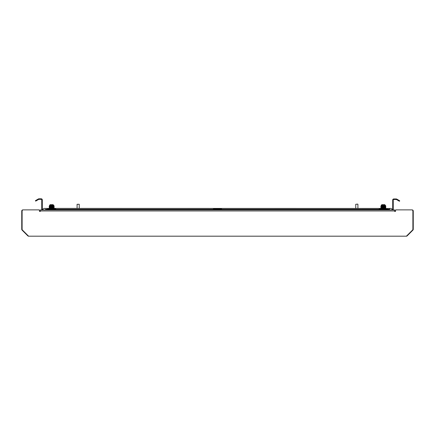 <?xml version="1.0" encoding="UTF-8"?>
<svg xmlns="http://www.w3.org/2000/svg" width="435" height="435" viewBox="0 0 435 435"><rect width="100%" height="100%" fill="white"/><g stroke="black" fill="none" stroke-linecap="round" stroke-linejoin="round"><path stroke-width="0.65" d="M395.584 210.187A1.082 1.082 0 0 0 395.225 210.991L395.225 211.47M28.063 235.667L27.856 235.873A1.082 1.082 0 0 0 28.618 236.194L406.382 236.194A1.082 1.082 0 0 0 407.144 235.873L412.935 230.088A1.082 1.082 0 0 0 413.25 229.321L413.25 210.991A1.082 1.082 0 0 0 412.168 209.909L412.016 209.909M27.856 235.873L22.065 230.088A1.082 1.082 0 0 1 21.75 229.321L21.75 210.991A1.082 1.082 0 0 1 22.832 209.909L22.984 209.909M39.416 210.187A1.082 1.082 0 0 1 39.775 210.991L39.775 211.47M39.416 209.877L23.262 209.877L39.416 209.877L39.416 210.959A0.538 0.538 0 0 0 39.955 211.497A0.538 0.538 0 0 0 40.498 210.959L40.498 209.877L394.501 209.877L394.501 210.959A0.538 0.538 0 0 0 395.045 211.497A0.538 0.538 0 0 0 395.584 210.959L395.584 209.877L411.738 209.877A1.153 1.153 0 0 1 412.891 211.029L412.891 229.234A1.153 1.153 0 0 1 412.554 230.05L406.747 235.857A1.153 1.153 0 0 1 405.931 236.194L29.069 236.194A1.153 1.153 0 0 1 28.253 235.857L22.446 230.05A1.153 1.153 0 0 1 22.109 229.234L22.109 211.029A1.153 1.153 0 0 1 23.262 209.877M381.163 205.369L381.163 206.092L385.492 205.826L385.492 205.369L381.163 205.369L381.887 204.651L384.768 204.651L385.492 205.826L384.6 205.902L385.785 205.989L384.6 205.902M381.799 206.565L385.492 206.228L383.251 206.092L385.492 206.228L385.78 206.527L384.6 206.446M382.871 206.38L380.875 206.261L383.246 205.962M380.875 206.87L385.492 206.364L380.875 206.799L384.6 206.984M382.06 207.5L385.78 207.147L385.486 207.316L385.785 207.609L384.6 207.528L385.492 207.31L381.799 207.647M381.163 207.038L381.799 207.109M382.06 208.039L384.6 208.066M384.6 207.772L381.169 207.712L385.492 207.446M381.163 208.12L380.875 208.495L381.169 208.669L390.538 208.436A1.849 1.849 0 0 0 388.972 209.3M383.784 207.022L385.492 206.902L384.6 206.69M382.06 208.338L385.492 208.387L385.785 208.691L384.6 208.61M385.595 208.191L383.784 208.104M382.871 207.832L385.785 207.615L385.492 208.392M382.06 206.418L385.78 206.065L383.784 205.94L385.785 206.059L385.492 206.364M49.508 205.369L49.508 206.092L53.837 205.826L53.837 205.369L49.508 205.369L50.232 204.651L53.114 204.651L53.837 205.826L52.939 205.902L54.125 205.989L52.939 205.902M50.139 206.565L53.837 206.228L51.596 206.092L53.837 206.228L54.125 206.527L52.939 206.446M51.216 206.38L49.215 206.261L51.586 205.962M49.215 206.87L53.837 206.364L49.215 206.799L52.939 206.984M50.4 207.5L54.125 207.147L53.831 207.316L54.125 207.609L52.939 207.528L53.837 207.31L50.139 207.647M49.508 207.038L50.139 207.109M50.4 208.039L52.939 208.066M52.939 207.772L49.508 207.712L53.837 207.446M49.508 208.12L49.215 208.495L49.514 208.669L53.837 208.392L380.875 208.436M52.129 207.022L53.837 206.902L52.939 206.69M50.4 208.338L53.831 208.387L54.125 208.691L52.939 208.61M53.94 208.191L52.129 208.104M51.216 207.832L54.125 207.615L53.837 208.392M50.4 206.418L54.125 206.065L52.129 205.94L54.125 206.059L53.837 206.364M53.2 208.457L51.216 208.376M49.508 208.664L53.837 208.528M49.22 206.799L53.837 206.772M54.125 207.071L49.215 207.343L53.837 206.902M49.508 208.256L53.837 207.984M52.689 208.795L54.125 208.697L53.831 208.936M49.22 208.419L54.125 208.153M51.216 208.006L49.405 207.919M51.216 207.462L49.405 207.381M49.514 206.087L53.831 206.233M53.94 208.729L52.129 208.642M49.215 208.495L54.125 208.229M49.215 207.952L54.125 207.685M49.215 207.343L49.514 207.587M49.215 206.331L49.514 206.505M384.861 208.457L382.871 208.376M381.163 208.664L385.492 208.528M380.875 206.799L385.492 206.772M385.78 207.071L380.875 207.343L385.492 206.902M381.163 208.256L385.492 207.984M384.35 208.795L385.785 208.697L385.486 208.936M380.875 208.419L385.785 208.153M382.871 208.006L381.06 207.919M382.871 207.462L381.06 207.381M381.169 206.087L385.486 206.233M385.595 208.729L383.784 208.642M380.875 208.495L385.78 208.229M380.875 207.952L385.78 207.685M380.875 207.343L381.169 207.587M380.875 206.331L381.169 206.505M221.959 209.3L221.284 208.795L213.715 208.795L213.041 209.3M378.869 209.3L379.543 208.795L387.112 208.795L387.786 209.3M56.131 209.3L55.457 208.795L47.888 208.795L47.214 209.3M38.644 199.42L35.692 201.128L35.42 200.66L38.378 198.953L38.775 199.366L38.639 198.844A1.082 1.082 0 0 1 38.916 198.806L41.216 198.806A1.082 1.082 0 0 1 42.298 199.888L42.298 209.333A0.538 0.538 0 0 0 42.837 209.877M41.901 209.877A1.082 1.082 0 0 1 41.755 209.333L41.755 199.888A0.538 0.538 0 0 0 41.216 199.35L38.916 199.35A0.538 0.538 0 0 0 38.775 199.366M393.245 200.035L393.245 201.117L392.702 201.117L392.702 200.035L393.245 200.035A0.538 0.538 0 0 1 393.784 199.491L396.225 199.491A0.538 0.538 0 0 1 396.367 199.513L396.769 199.094L396.367 199.513M396.508 198.991A1.082 1.082 0 0 0 396.225 198.953L393.784 198.953A1.082 1.082 0 0 0 392.702 200.035M393.099 209.877A1.082 1.082 0 0 0 393.245 209.333L393.245 201.117M389.455 209.877L389.455 209.3L45.544 209.3L45.544 209.877M392.163 209.877A0.538 0.538 0 0 0 392.702 209.333L392.702 201.117M41.755 200.035L42.298 200.035M396.769 199.094L399.721 200.801L399.455 201.269L396.497 199.567M392.337 209.849A1.849 1.849 0 0 0 390.538 208.436A1.849 1.849 0 0 1 392.337 209.849M42.663 209.849A1.849 1.849 0 0 1 44.462 208.436A1.849 1.849 0 0 0 42.663 209.849A1.849 1.849 0 0 1 44.462 208.436A1.849 1.849 0 0 0 42.663 209.849M357.733 204.107L355.748 204.287L357.733 204.107M355.748 208.436L355.748 204.287M357.913 208.436L357.913 204.287M77.087 204.287L79.252 204.287L77.087 204.287L77.087 208.436M394.501 210.959L40.498 210.959M42.298 201.117L41.755 201.117M47.888 208.795L47.888 208.436L44.462 208.436M387.112 208.795L387.112 208.436M385.78 205.989L385.486 205.82L385.785 206.059M54.125 205.989L53.831 205.82L54.125 206.059M49.514 208.795L49.22 208.963M381.169 208.795L380.875 208.963M49.215 208.436L47.888 208.436M79.252 208.436L79.252 204.287"/></g></svg>
